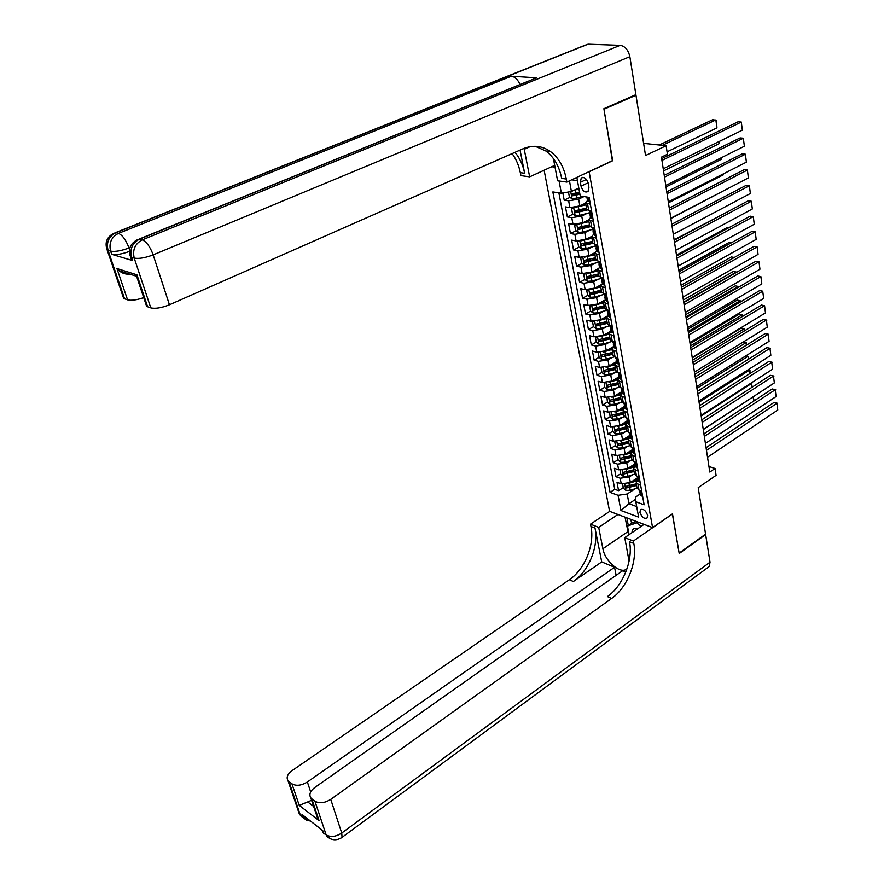 <?xml version="1.0" encoding="UTF-8"?>
<svg xmlns="http://www.w3.org/2000/svg" width="884" height="884" viewBox="0 0 884 884"><rect width="100%" height="100%" fill="white"/><g stroke="black" fill="none" stroke-linecap="round" stroke-linejoin="round"><path stroke-width="1.33" d="M647.585 515.284C645.718 510.399 643.331 508.565 640.425 509.792L639.961 512.455C641.828 517.317 644.215 519.151 647.132 517.925L647.585 515.284M544.124 170.214L609.573 511.317L652.569 527.604L589.109 171.618M652.569 527.604L672.481 513.825L679.133 553.108L705.576 534.157L698.205 487.648L716.084 475.36L715.046 468.487L708.957 466.52M634.845 95.129L635.972 95.207L645.541 155.529L666.138 145.716L643.607 143.352M612.369 160.689L603.971 109.251L635.972 95.207M562.854 192.955L564.202 200.149L570.025 197.364M575.65 194.657L579.65 192.745M585.606 203.132L579.882 205.917L569.904 207.596L565.462 206.889L567.34 216.934L573.064 214.138M578.025 211.707L584.147 208.712M593.407 221.298L588.634 219.917L582.943 222.702L573.02 224.37L568.589 223.608L570.445 233.542L576.07 230.735M580.589 228.481L586.004 225.785M591.573 236.481L585.97 239.321L576.103 240.945L571.683 240.139L573.528 249.973L579.053 247.155M583.318 244.99L587.926 242.647M594.567 252.857L588.976 255.752L579.153 257.355L574.744 256.493L576.567 266.228L582.004 263.399M586.125 261.266L589.904 259.31M597.617 269.012L591.937 272.007L582.169 273.587L577.771 272.681L579.572 282.305L584.921 279.477M588.943 277.355L591.926 275.775M600.744 284.935L594.877 288.085L585.153 289.643L580.777 288.681L582.556 298.206L587.816 295.378M591.761 293.256L594.004 292.052L589.915 292.692L590.799 294.438L594.313 293.974L601.628 291.886M604.026 300.582L597.772 303.997L588.103 305.532L583.738 304.527L585.506 313.953L590.678 311.113M594.567 308.991L596.181 308.096M608.07 315.61L600.645 319.732L591.02 321.257L586.678 320.207L588.424 329.522L593.518 326.682M597.363 324.538L598.501 323.909M610.943 331.102L603.485 335.312L593.915 336.815L589.573 335.71L591.308 344.937L596.324 342.097M600.148 339.931L600.888 339.511M613.706 346.473L606.302 350.727L596.777 352.208L592.446 351.058L594.159 360.197L599.12 357.335L601.772 359.512L606.258 359.258L614.468 356.838M616.435 361.689L609.087 365.976L599.606 367.435L595.297 366.252L596.987 375.291L601.905 372.407M619.143 376.739L611.839 381.081L602.402 382.507L598.114 381.291L599.783 390.231L604.678 387.325M621.817 391.645L614.568 396.021L605.175 397.435L600.899 396.165L602.556 405.027L607.407 402.087M624.469 406.397L617.264 410.806L607.927 412.198L603.65 410.894L605.297 419.657L610.115 416.707M627.099 420.994L619.938 425.447L610.634 426.817L606.38 425.469L608.004 434.154L612.8 431.171M626.038 422.939L627.297 422.154M629.695 435.458L622.579 439.934L613.33 441.293L609.087 439.912L610.689 448.497L615.452 445.492M627.949 437.613L629.861 436.398M632.259 449.757L625.198 454.277L615.993 455.614L611.761 454.199L613.352 462.697L618.082 459.669M629.872 452.133L632.403 450.508M634.789 463.945L627.795 468.476L618.623 469.802L614.402 468.343L615.982 476.752L620.69 473.713M631.806 466.487L634.911 464.487M666.138 145.716L667.431 154.258L661.442 157.142L709.808 472.056L715.046 468.487M580.335 182.314L581.031 186.159C582.7 191.132 585.031 192.911 588.048 191.485L588.943 187.286L588.247 183.419C586.589 178.435 584.258 176.645 581.241 178.071L580.335 182.314L586.423 179.43M551.726 166.745L555.03 167.175M640.204 493.979L635.607 497.051L635.817 501.769L644.149 504.808L589.12 197.364L580.247 196.027L576.854 177.375M635.817 501.769L638.613 517.151L620.933 510.521L618.071 495.305L610.059 492.377L552.854 191.927L561.362 193.198L559.075 180.988M632.624 474.774L629.331 476.929L620.192 478.233L615.982 476.752M637.298 477.968L630.358 482.542L629.331 476.929M630.126 460.641L626.756 462.818L617.573 464.144L613.352 462.697M627.607 446.365L624.159 448.564L614.933 449.901L610.689 448.497M625.054 431.944L621.529 434.154L612.258 435.525L608.004 434.154M622.491 417.381L618.877 419.613L609.551 420.994L605.297 419.657M619.894 402.651L616.192 404.905L606.833 406.308L602.556 405.027M617.286 387.789L613.485 390.065L604.07 391.479L599.783 390.231M614.645 372.761L610.745 375.059L601.286 376.496L596.987 375.291M611.982 357.567L607.971 359.898L598.479 361.357L594.159 360.197M609.297 342.23L605.186 344.583L595.628 346.064L591.308 344.937M606.601 326.715L602.358 329.102L592.755 330.605L588.424 329.522M603.871 311.046L599.507 313.455L589.86 314.991L585.506 313.953M601.12 295.212L596.612 297.654L586.921 299.201L582.556 298.206M598.346 279.2L593.705 281.676L583.959 283.245L579.572 282.305M595.562 263.012L590.755 265.52L580.965 267.112L576.567 266.228M592.744 246.647L587.772 249.2L577.937 250.813L573.528 249.973M589.915 230.105L584.766 232.691L574.876 234.337L570.445 233.542M587.064 213.387L581.716 216.016L571.782 217.685L567.34 216.934M583.948 196.591L578.644 199.143L568.644 200.845L564.202 200.149M558.876 192.834L614.756 489.294L618.59 490.675L623.264 487.603M630.358 482.542L621.231 483.835L617.032 482.344L618.59 490.675M591.573 211.055L588.744 210.602L586.7 209.177M590.346 204.193L585.562 202.889L587.484 200.558L588.777 201.486L589.75 200.9M589.761 226.105L591.794 227.597L594.612 228.083M596.424 238.205L591.672 236.746L593.551 234.315M592.777 242.857L594.821 244.393L597.628 244.912M599.418 254.923L594.678 253.41L596.534 250.923M595.772 259.421L597.805 261.012L600.612 261.565M602.38 271.465L597.65 269.874L599.485 267.344M598.722 275.808L600.766 277.454L603.562 278.029M605.308 287.83L600.59 286.173L602.402 283.587M601.65 292.018L603.684 293.709L606.468 294.328M608.203 304.019L603.507 302.295L605.297 299.665M604.546 308.052L606.579 309.798L609.352 310.439M611.076 320.03L606.38 318.24L608.148 315.566M607.407 323.92L609.441 325.71L612.214 326.384M613.905 335.865L609.231 334.019L610.977 331.301M610.236 339.622L612.28 341.456L615.032 342.152M616.712 351.534L612.048 349.633L613.772 346.871M613.043 355.147L615.076 357.037L617.828 357.766M619.485 367.048L614.833 365.081L616.546 362.274M615.816 370.518L617.85 372.451L620.59 373.203M622.237 382.385L617.596 380.363L619.286 377.512M618.557 385.733L620.59 387.7L623.331 388.485M624.955 397.568L620.325 395.491L621.993 392.606M621.275 400.784L623.308 402.795L626.027 403.601M627.64 412.596L623.021 410.463L624.679 407.535M623.96 415.679L625.994 417.734L628.712 418.563M630.303 427.469L625.695 425.27L627.331 422.309M626.623 430.42L628.657 432.519L631.364 433.37M632.933 442.188L628.347 439.945L629.961 436.939M629.253 445.017L631.286 447.149L633.983 448.033M635.541 456.752L630.966 454.453L632.557 451.415M631.861 459.459L633.894 461.636L636.579 462.531M638.126 471.172L633.552 468.818L635.132 465.746M634.447 473.758L636.469 475.968L639.154 476.896M640.679 485.438L636.115 483.04L637.684 479.935M636.999 487.902L639.021 490.156L641.696 491.106M569.462 180.855L571.418 191.496L561.362 193.198M578.777 187.983L571.418 191.496M612.689 160.722L589.429 171.662M577.44 180.612L571.672 179.817M635.706 499.239L628.977 503.725L636.69 506.565M635.11 488.775L627.187 494.012L628.977 503.725L620.933 510.521M633.762 480.708L637.397 478.31M589.86 226.669L588.634 219.917L590.534 217.53M614.756 489.294L610.059 492.377M618.071 495.305L627.187 494.012M661.95 160.413L741.311 122.058L738.085 121.782L661.674 158.623M589.772 201L588.777 201.486M663.232 168.8L742.339 130.158L741.311 122.058L742.339 130.158M587.02 197.044L587.407 198.005L587.827 197.165M568.467 191.994L569.373 196.878L572.136 198.944L583.827 196.568M662.348 145.319L715.863 119.915L716.935 127.893L667.066 151.816M573.981 190.27L578.965 188.977M716.935 127.893L716.482 120.368L712.747 119.66L659.243 144.998M577.362 188.668L578.832 188.259M579.55 192.215L571.749 193.905L572.622 195.784L579.915 194.259M579.782 193.53L574.445 194.911L573.307 194.226M637.872 528.643C635.088 527.715 633.22 528.367 632.259 530.588L631.905 532.743M629.076 534.676L627.463 526.046L631.861 523.052L636.414 521.483M627.463 526.046L636.867 522.809L640.878 526.577M637.961 522.068L636.867 522.809M129.362 251.443C121.804 254.161 115.915 255.111 111.693 254.316L132.622 260.57L131.141 258.669M115.605 232.602L584.678 45.393L588.048 44.2L620.17 45.338C625.076 46.178 628.303 49.968 629.861 56.686L635.883 94.665L603.882 108.71L612.656 160.545L566.854 182.082L566.29 179.021C563.904 166.855 558.633 157.695 550.478 151.54C541.991 145.65 532.809 144.744 522.93 148.821L169.441 304.781C161.695 307.875 155.473 308.914 150.788 307.875L134.224 258.106L131.539 257.31L132.622 260.57M524.057 148.346L529.66 176.844L520.908 175.618L520.322 172.656C518.831 165.341 516.09 158.987 512.09 153.606M566.854 182.082L557.594 180.778L553.406 158.556M520.057 150.092L524.654 173.264C522.974 165.01 519.759 158.026 514.985 152.324M129.871 274.162C125.661 274.427 122.125 273.311 119.274 270.813L116.942 268.537L136.943 274.813L147.606 306.77L150.788 307.875M147.606 306.77L146.07 304.682M139.219 239.045L536.621 77.825L511.372 76.234C514.886 76.742 517.748 79.472 519.969 84.411M554.699 165.385L529.66 176.844M143.716 297.621C136.733 300.03 131.351 300.781 127.572 299.853L116.942 268.537M111.693 254.316L110.61 251.122L108.058 250.371L124.556 298.803L127.572 299.853M124.556 298.803L123.141 296.891M566.29 179.021L561.672 178.391C559.274 166.247 554.003 157.12 545.837 150.987L535.284 146.291M136.943 274.813L137.042 277.631M330.439 838.839L326.715 836.131L326.13 834.827L314.936 801.202C319.4 803.733 324.671 803.125 330.749 799.357L341.743 833.059C335.776 836.85 330.572 837.435 326.13 834.827L323.478 832.761L322.759 830.606L302.008 814.473L302.726 816.595L300.195 814.617L298.361 811.092M341.18 837.988L342.053 837.38L341.743 833.059L710.018 562.18L705.642 534.555L679.21 553.517L672.359 513.913M617.938 514.488L598.689 527.394L602.888 548.743C604.943 561.539 621.341 575.141 627.076 568.578M629.076 561.152L624.745 537.649L633.364 541.041L633.806 543.428C637.541 561.904 627.198 587.683 611.651 598.435L330.749 799.357M598.689 527.394L590.501 524.168L590.965 526.499C594.877 544.511 584.777 569.484 569.351 579.738L292.085 770.627C287.521 774.086 286.151 777.412 287.963 780.583L288.935 781.544L300.195 814.617L303.831 818.418M601.717 561.904L595.009 528.091C598.91 546.157 588.788 571.208 573.351 581.506L601.717 561.904L614.557 567.274L616.115 575.329M625.817 571.992L622.712 570.688L314.792 787.5C310.207 791.047 308.859 794.484 310.759 797.788L311.798 798.827L319.091 820.672L299.256 805.379L307.731 801.932L313.643 806.429M299.256 805.379L291.93 783.81L288.935 781.544M291.93 783.81C296.228 786.241 301.378 785.622 307.367 781.986L310.682 791.931M614.557 567.274L307.367 781.986M710.018 562.18L709.2 566.522L707.962 567.429M644.082 524.389L624.745 537.649M672.514 513.969L633.364 541.041M609.717 511.372L590.501 524.168M314.936 801.202L311.798 798.827M311.588 800.296L307.731 801.932M633.806 543.428L629.507 541.726C633.275 560.158 622.955 585.86 607.407 596.567L611.651 598.435M316.008 811.435L317.654 818.44L319.091 820.672M628.623 534.986L625.043 517.173M626.866 517.869L628.281 525.483M630.856 519.383L631.574 523.251M664.514 177.143L743.356 138.213L740.14 137.915L664.238 175.297M592.821 218.039L591.827 218.525L590.545 217.575M665.796 185.441L744.372 146.236L743.356 138.213L744.372 146.236M591.827 218.525L592.81 217.961M590.578 213.497L590.026 214.713L590.766 215L589.595 212.315M667.055 193.684L745.389 154.214L742.173 153.882L666.768 191.795M595.838 234.89L594.855 235.387L593.562 234.393M668.315 201.895L746.394 162.159L745.389 154.214L746.394 162.159M594.855 235.387L595.827 234.835M593.573 230.348L593.053 231.586L593.805 231.884L592.634 229.199M669.575 210.072L747.389 170.06L744.195 169.684L669.276 208.116M597.849 252.05L598.811 251.531L597.849 252.05L596.556 251.034M670.823 218.193L748.383 177.916L747.389 170.06L748.383 177.916M596.545 247.023L596.059 248.271L596.811 248.581L595.628 245.896M672.061 226.271L749.378 185.728L746.195 185.331L671.752 224.271M601.772 268.04L600.8 268.548L599.507 267.487M673.299 234.304L750.361 193.508L749.378 185.728L750.361 193.508M599.485 263.52L599.02 264.769L599.772 265.101L598.601 262.404M573.285 207.641L571.561 208.679L572.5 213.707L575.252 215.784L579.926 215.353L589.661 212.668L589.308 210.701M718.791 141.661L719.068 143.705L663.564 170.899M574.688 207.453L585.926 204.867M580.633 205.552L585.794 204.127M586.501 208.072L574.865 210.823L575.727 212.668L587.086 210.027M586.733 209.342L577.55 211.784L576.423 211.132M719.311 141.407L719.068 143.705M576.28 224.437L574.655 225.387L575.583 230.359L578.324 232.448L582.976 232.039L592.656 229.343M720.979 157.905L721.178 159.374L666.017 186.933M577.992 224.216L588.954 221.641M583.849 222.26L588.81 220.878M589.518 224.801L577.937 227.553L578.81 229.376L589.937 226.79M589.739 226.039L580.611 228.481L579.495 227.851M721.178 159.374L721.421 157.683M579.241 241.056L577.727 241.918L578.633 246.835L581.363 248.934L586.004 248.537L595.617 245.84M723.145 173.993L723.256 174.877L668.459 202.812M581.252 240.802L591.937 238.227M587.031 238.779L591.805 237.453M592.512 241.365L580.987 244.106L581.86 245.907L592.866 243.332M592.722 242.547L581.86 245.907M723.256 174.877L723.41 173.85M582.158 257.498L580.755 258.261L581.661 263.134L584.379 265.244L588.987 264.868L598.556 262.161M725.289 189.905L670.868 218.514M584.468 257.2L594.899 254.636M590.158 255.133L594.755 253.841M595.462 257.741L583.992 260.471L584.865 262.261L595.816 259.697M595.672 258.89L584.865 262.261M674.525 242.304L751.345 201.254L748.173 200.823L674.205 240.249M604.689 284.372L603.728 284.858L602.435 283.764M675.752 250.26L752.317 208.956L751.345 201.254L752.317 208.956M602.391 279.852L601.949 281.09L602.711 281.432L601.529 278.736M583.749 274.438L585.053 273.753L583.749 274.438L584.644 279.256L587.352 281.366L591.949 281.013L601.451 278.316M587.661 273.432L597.838 270.88M593.241 271.311L597.683 270.051M598.391 273.941L586.976 276.67L587.849 278.427L598.733 275.874M598.59 275.046L587.849 278.427M676.967 258.172L753.29 216.624L750.129 216.16L676.636 256.073M607.584 300.527L606.623 300.991L605.33 299.864M678.172 266.04L754.251 224.249L753.29 216.624L754.251 224.249M605.264 295.996L604.855 297.234L605.617 297.599L604.435 294.891M587.904 289.841L586.722 290.438L587.606 295.212L590.302 297.333L594.866 297.002L604.324 294.295M590.81 289.477L600.733 286.935M726.018 212.635L674.138 239.807M596.28 287.322L600.556 286.107M601.474 291.035L590.799 294.438M601.275 289.974L593.971 292.063L593.407 289.024M586.722 290.438L587.838 289.841M679.376 273.874L755.212 231.829L752.063 231.343L679.045 271.719M610.446 316.516L609.485 316.958L608.192 315.798M680.569 281.664L756.174 239.387L755.212 231.829L756.174 239.387M608.104 311.975L607.728 313.212L608.49 313.588L607.308 310.881M590.733 305.753L589.65 306.273L590.523 310.991L593.208 313.124L597.761 312.814L607.164 310.096M593.926 305.356L603.595 302.836M728.847 227.718L727.366 227.486L676.492 255.078M599.286 303.168L603.396 301.985M604.137 305.831L592.832 308.538L593.716 310.262L604.479 307.72M604.324 306.858L593.716 310.262M589.65 306.273L590.611 305.753M681.763 289.411L757.124 246.901L753.986 246.382L681.42 287.212M613.275 332.329L612.314 332.749L611.021 331.566M682.945 297.123L758.063 254.371L757.124 246.901L758.063 254.371M610.921 327.776L610.568 329.014L611.341 329.412L610.148 326.693M593.518 321.489L592.556 321.942L593.418 326.605L596.092 328.749L600.623 328.45L609.783 325.798M596.998 321.069L606.435 318.56M731.598 242.658L729.366 242.293L678.813 270.206M602.247 318.848L606.258 317.688M606.976 321.522L595.728 324.229L596.601 325.931L607.308 323.4M607.153 322.516L596.601 325.931M592.556 321.942L593.363 321.489M684.128 304.792L759.013 261.819L755.886 261.266L683.774 302.549M616.071 347.976L615.12 348.384L613.827 347.169M685.299 312.428L759.953 269.222L759.013 261.819L759.953 269.222M613.706 343.423L613.374 344.649L614.148 345.058L612.966 342.351M596.269 337.069L595.429 337.445L596.28 342.064L598.954 344.219L603.463 343.931L612.104 341.412M600.048 336.605L609.242 334.119M734.273 257.465L731.355 256.957L681.111 285.167M605.175 334.362L609.142 333.202M609.772 337.058L598.579 339.743L599.451 341.434L610.115 338.904M609.949 338.008L599.451 341.434M595.429 337.445L596.103 337.069M686.459 320.019L760.881 276.582L757.765 276.007L686.106 317.732M618.844 363.457L617.894 363.843L616.601 362.595M687.619 327.577L761.809 283.919L760.881 276.582L761.809 283.919M616.457 358.893L616.159 360.131L616.933 360.55L615.739 357.832M603.054 351.987L611.993 349.523M683.719 302.151L736.339 272.04L733.322 271.487L683.387 299.996M608.07 349.71L612.037 348.55M598.998 352.473L598.269 352.793L599.12 357.357M612.546 352.418L601.407 355.103L602.28 356.771L612.877 354.252M612.711 353.335L602.28 356.771M598.269 352.793L598.822 352.473M688.78 335.091L762.737 291.212L759.632 290.604L688.415 332.749M621.585 378.772L620.634 379.148L619.341 377.866M689.918 342.572L763.654 298.472L762.737 291.212L763.654 298.472M619.187 374.219L618.911 375.435L619.684 375.877L618.502 373.147M601.695 367.722L601.087 367.976L601.927 372.495L604.568 374.661L609.043 374.418L616.899 372.087M606.026 367.203L614.723 364.772M685.973 316.87L738.273 286.449L735.278 285.863L685.641 314.671M610.921 364.904L614.944 363.722M615.297 367.633L604.203 370.308L605.076 371.954L615.618 369.446M615.452 368.506L605.076 371.954M738.394 287.289L738.273 286.449L738.88 287.002M691.067 350.009L764.572 305.698L761.478 305.068L690.702 347.622M624.303 393.933L623.353 394.286L622.06 392.982M692.205 357.412L765.478 312.892L764.572 305.698L765.478 312.892M621.883 389.369L621.629 390.595L622.413 391.037L621.22 388.319M604.358 382.805L604.7 387.479L607.341 389.645L611.783 389.424L619.364 387.159M608.966 382.264L617.463 379.844M688.216 331.445L740.195 300.726L737.212 300.118L687.874 329.202M613.739 379.954L617.872 378.717M618.004 382.684L606.965 385.347L607.849 386.982L618.336 384.474M618.159 383.523L607.849 386.982M740.372 302.008L740.195 300.726L740.858 301.72M693.332 364.772L766.384 320.041L763.301 319.389L692.957 362.352M626.988 408.927L626.038 409.27L624.745 407.944M694.459 372.098L767.29 327.168L766.384 320.041L767.29 327.168M624.557 404.375L624.325 405.59L625.11 406.043L623.916 403.325M763.301 319.389L766.892 320.13M606.988 397.734L607.452 402.308L610.071 404.485L614.502 404.275L621.861 402.065M611.872 397.159L620.192 394.761M690.426 345.876L742.107 314.87L739.123 314.229L690.084 343.589M616.524 394.839L620.811 393.557M620.701 397.579L609.706 400.242L610.579 401.855L621.021 399.358M620.844 398.386L610.579 401.855M742.328 316.582L742.107 314.87L742.814 316.284M739.123 314.229L742.637 314.958M695.575 379.391L768.185 334.251L765.113 333.577L695.2 376.927M629.64 423.779L628.701 424.099L627.408 422.74M696.691 386.651L769.08 341.312L768.185 334.251L769.08 341.312M627.209 419.226L626.988 420.43L627.784 420.906L626.59 418.176M765.113 333.577L768.682 334.307M609.595 412.508L610.17 416.983L612.789 419.171L617.198 418.972L624.369 416.806M614.745 411.911L622.933 409.513M692.625 360.175L743.985 328.87L741.013 328.218L692.271 357.843M619.286 409.568L623.773 408.22M623.364 412.32L612.424 414.972L613.297 416.574L623.673 414.088M623.496 413.093L613.297 416.574M744.273 331.014L743.985 328.87L744.759 330.715M741.013 328.218L744.516 328.936M697.796 393.866L769.964 348.329L766.914 347.622L697.421 391.358M632.27 438.475L631.331 438.784L630.038 437.403M698.901 401.049L770.848 355.313L769.964 348.329L770.848 355.313M629.828 433.922L629.629 435.116L630.425 435.602L629.231 432.873M766.914 347.622L770.461 348.362M612.181 427.127L612.866 431.514L615.463 433.701L619.861 433.525L626.889 431.392M617.584 426.497L625.662 424.11M694.802 374.33L745.853 342.749L743.068 342.108L746.383 342.793L746.682 345.003M622.005 424.165L626.756 422.718M625.994 426.917L615.109 429.558L615.982 431.149L626.303 428.663M626.126 427.657L615.982 431.149M746.195 345.301L746.383 342.793M700.006 408.198L771.732 362.263L768.682 361.534L699.609 405.657M634.878 453.017L633.939 453.304L632.646 451.901M701.089 415.314L772.605 369.192L771.732 362.263L772.605 369.192M632.414 448.464L632.248 449.658L633.043 450.155L631.839 447.426M768.682 361.534L772.218 362.274M614.734 441.591L615.529 445.89L618.126 448.089L622.491 447.934L629.419 445.812M620.402 440.95L628.391 438.552M696.957 388.341L747.709 356.495L745.632 355.998L748.229 356.517L748.582 359.158M624.701 438.597L629.795 437.05M628.601 441.37L617.761 444L618.634 445.569L628.911 443.094M628.723 442.066L618.634 445.569M748.107 359.457L748.229 356.517M702.183 422.386L773.478 376.076L770.45 375.324L701.786 419.801M637.452 467.415L636.513 467.691L635.231 466.255M703.266 429.425L774.351 382.927L773.478 376.076L774.351 382.927M634.977 462.873L635.276 464.575L634.524 462.332M770.45 375.324L773.964 376.054M617.386 455.923L618.17 460.133L620.756 462.332L625.099 462.188L631.972 460.078M623.176 455.249L631.11 452.84M699.089 402.22L749.533 370.109L748.129 369.766M627.353 452.895L632.546 451.304M631.176 455.669L620.391 458.288L621.264 459.846L631.485 457.382M631.298 456.343L621.264 459.846M749.986 373.479L749.533 370.109L750.461 373.17M748.229 369.689L750.052 370.109M704.338 436.442L775.213 389.756L772.185 388.971L703.94 433.812M640.005 481.669L639.066 481.924L637.784 480.465M705.41 443.414L776.075 396.551L775.213 389.756L776.075 396.551M637.519 477.128L637.386 478.288L638.193 478.819L636.988 476.144M772.185 388.971L775.688 389.711M620.015 470.122L620.778 474.222L623.353 476.432L627.684 476.31L634.524 474.189M625.927 469.393L633.828 466.973M701.2 415.977L751.356 383.601L750.571 383.402M629.994 467.05L635.088 465.481M633.74 469.835L622.999 472.443L623.872 473.979L634.038 471.515M633.85 470.465L623.872 473.979M751.864 387.358L751.356 383.601L752.328 387.059M750.748 383.291L751.864 383.579M706.471 450.354L776.926 403.303L773.92 402.507L706.062 447.691M642.524 495.769L641.596 496.023L640.314 494.543M707.531 457.26L777.776 410.032L776.926 403.303L777.776 410.032M640.038 491.239L639.928 492.399L640.723 492.941L639.53 490.333M773.92 402.507L777.401 403.237M622.623 484.167L623.364 488.178L625.927 490.399L630.248 490.288L637.044 488.167M628.635 483.404L636.535 480.962M703.288 429.602L752.958 396.927M632.59 481.073L637.607 479.515M636.27 483.846L625.585 486.454L626.447 487.979L636.568 485.526M636.381 484.454L626.447 487.979M753.709 401.115L753.157 396.971L754.185 400.806M627.795 468.476L626.756 462.818M625.198 454.277L624.159 448.564M622.579 439.934L621.529 434.154M619.938 425.447L618.877 419.613M617.264 410.806L616.192 404.905M614.568 396.021L613.485 390.065M611.839 381.081L610.745 375.059M609.087 365.976L607.971 359.898M606.302 350.727L605.186 344.583M603.485 335.312L602.358 329.102M600.645 319.732L599.507 313.455M597.772 303.997L596.612 297.654M594.877 288.085L593.705 281.676M591.937 272.007L590.755 265.52M588.976 255.752L587.772 249.2M585.97 239.321L584.766 232.691M582.943 222.702L581.716 216.016M579.882 205.917L578.644 199.143M569.904 207.596L568.644 200.845M621.231 483.835L620.192 478.233M618.623 469.802L617.573 464.144M615.993 455.614L614.933 449.901M613.33 441.293L612.258 435.525M610.634 426.817L609.551 420.994M607.927 412.198L606.833 406.308M605.175 397.435L604.07 391.479M602.402 382.507L601.286 376.496M599.606 367.435L598.479 361.357M596.777 352.208L595.628 346.064M593.915 336.815L592.755 330.605M591.02 321.257L589.86 314.991M588.103 305.532L586.921 299.201M585.153 289.643L583.959 283.245M582.169 273.587L580.965 267.112M579.153 257.355L577.937 250.813M576.103 240.945L574.876 234.337M573.02 224.37L571.782 217.685M588.744 210.602L587.506 203.762M591.794 227.597L590.578 220.823M594.821 244.393L593.617 237.697M597.805 261.012L596.612 254.393M600.766 277.454L599.584 270.902M603.684 293.709L602.523 287.234M606.579 309.798L605.429 303.389M609.441 325.71L608.303 319.367M612.28 341.456L611.142 335.18M615.076 357.037L613.96 350.826M617.85 372.451L616.745 366.308M620.59 387.7L619.496 381.623M623.308 402.795L622.226 396.772M625.994 417.734L624.922 411.778M628.657 432.519L627.596 426.618M631.286 447.149L630.237 441.315M633.894 461.636L632.856 455.857M636.469 475.968L635.441 470.255M639.021 490.156L638.005 484.498M588.114 182.789L581.031 186.159M588.832 201.453L588.07 197.198M570.721 191.607L572.07 198.889M576.246 195.253L576.843 198.48M575.285 189.983L575.871 193.22M574.445 194.911L572.622 195.784M524.654 173.264L520.322 172.656M588.048 44.2L115.915 232.68L118.478 233.376L511.372 76.234M536.621 77.825L139.573 239.122L142.291 239.862L620.17 45.338M124.191 273.576L123.738 272.228M629.861 56.686L153.164 254.868L169.441 304.781M129.992 247.553L128.998 247.951L129.517 249.509M130.025 255.531L131.539 257.31C129.65 249.045 132.324 242.978 139.573 239.122L136.943 239.973C130.103 243.818 127.959 249.443 130.534 256.846L131.617 260.106M153.164 254.868C150.147 246.758 146.523 241.752 142.291 239.862C135.02 243.73 132.335 249.818 134.224 258.106C138.932 258.957 145.241 257.874 153.164 254.868M106.666 248.736L108.058 250.371C106.168 242.304 108.787 236.415 115.915 232.68L113.506 233.442C106.754 237.177 104.632 242.68 107.141 249.951L123.627 298.328M128.998 247.951C126.014 240.05 122.511 235.188 118.478 233.376C111.34 237.122 108.721 243.034 110.61 251.122C115.086 251.918 121.219 250.868 128.998 247.951M530.168 146.645L524.223 149.274M595.009 528.091L590.965 526.499M573.351 581.506L569.351 579.738M306.626 818.065L302.726 816.595L303.322 817.877L311.046 821.501M307.046 820.595L300.781 815.899L299.223 813.634L287.963 780.583M321.831 829.888L324.063 834.065L321.588 829.7M709.2 566.522L342.053 837.38C336.528 840.938 331.412 840.518 326.715 836.131L327.168 836.607M627.762 531.737L602.888 548.743M591.882 218.492L590.523 210.889M594.91 235.354L593.573 227.906M597.893 252.028L596.589 244.724M600.855 268.515L599.573 261.366M573.672 207.596L575.175 215.729M579.34 212.16L579.926 215.353M578.39 206.944L578.976 210.138M577.55 211.784L575.727 212.668M576.777 224.392L578.258 232.393M582.401 228.879L582.976 232.039M581.451 223.718L582.037 226.879M580.611 228.481L578.81 229.376M579.838 241L581.296 248.879M585.429 245.42L586.004 248.537M584.49 240.304L585.064 243.443M582.876 257.432L584.302 265.189M588.424 261.774L588.987 264.868M587.495 256.725L588.07 259.819M603.783 284.825L602.523 277.819M585.871 273.686L587.285 281.322M591.385 277.963L591.949 281.013M590.468 272.968L591.031 276.029M606.678 300.969L605.441 294.096M588.843 289.775L590.225 297.278M594.313 293.974L594.866 297.002M609.54 316.936L608.325 310.207M591.783 305.687L593.142 313.069M597.219 309.82L597.761 312.814M596.324 304.925L596.866 307.93M612.369 332.727L611.187 326.13M594.689 321.433L596.026 328.693M600.081 325.5L600.623 328.45M599.197 320.649L599.739 323.621M615.176 348.362L614.015 341.898M597.562 337.014L598.888 344.163M602.921 341.003L603.463 343.931M602.048 336.218L602.59 339.158M617.949 363.821L616.811 357.49M600.413 352.429L601.706 359.468M605.728 356.363L606.258 359.258M604.866 351.622L605.396 354.528M620.69 379.126L619.574 372.926M603.231 367.678L604.501 374.606M608.512 371.545L609.043 374.418M607.651 366.86L608.181 369.733M623.408 394.264L622.314 388.198M606.015 382.783L607.275 389.59M611.264 386.584L611.783 389.424M610.413 381.943L610.932 384.783M626.093 409.248L625.021 403.303M608.767 397.723L610.004 404.43M613.993 401.469L614.502 404.275M613.142 396.872L613.662 399.69M628.745 424.088L627.706 418.254M611.496 412.508L612.722 419.115M616.689 416.198L617.198 418.972M615.85 411.646L616.358 414.43M631.386 438.762L630.358 433.061M614.203 427.149L615.397 433.646M619.352 430.773L619.861 433.525M618.524 426.265L619.032 429.027M633.983 453.293L632.988 447.702M616.877 441.646L618.06 448.033M621.993 445.204L622.491 447.934M621.176 440.751L621.684 443.481M636.568 467.669L635.585 462.199M619.529 455.989L620.69 462.277M624.612 459.492L625.099 462.188M623.806 455.083L624.292 457.779M639.121 481.913L638.16 476.553M622.148 470.189L623.286 476.377M627.198 473.636L627.684 476.31M626.402 469.271L626.889 471.946M641.651 496.001L640.701 490.753M624.745 484.244L625.872 490.344M629.762 487.637L630.248 490.288M628.966 483.316L629.452 485.968M641.198 509.261L640.425 509.792M586.799 209.718L585.562 202.889M592.877 243.431L591.672 236.746M595.871 260.018L594.678 253.41M598.833 276.416L597.65 269.874M601.761 292.637L600.59 286.173M604.656 308.693L603.507 302.295M607.518 324.572L606.38 318.24M610.358 340.285L609.231 334.019M613.164 355.832L612.048 349.633M615.938 371.214L614.833 365.081M618.689 386.43L617.596 380.363M621.408 401.502L620.325 395.491M624.093 416.408L623.021 410.463M626.756 431.16L625.695 425.27M629.397 445.768L628.347 439.945M632.005 460.221L630.966 454.453M634.579 474.531L633.552 468.818M637.143 488.697L636.115 483.04M582.644 177.397L581.241 178.071M586.965 197.662L587.551 200.922M545.837 150.987L550.478 151.54M146.6 306.251L136.523 276.084M136.501 276.25L119.274 270.813M317.654 818.44L310.759 797.788M590.026 214.713L590.6 217.939M592.357 227.696L592.7 229.575M593.053 231.586L593.628 234.768M595.374 244.503L595.694 246.271M596.059 248.271L596.623 251.41M598.369 261.123L598.667 262.791M599.02 264.769L599.584 267.885M601.319 277.565L601.606 279.145M601.949 281.09L602.512 284.173M604.247 293.831L604.512 295.311M604.855 297.234L605.407 300.284M607.131 309.93L607.385 311.301M607.728 313.212L608.269 316.229M609.993 325.842L610.225 327.124M610.568 329.014L611.098 331.997M612.822 341.6L613.043 342.782M613.374 344.649L613.905 347.611M615.629 357.18L615.828 358.274M616.159 360.131L616.678 363.048M618.402 372.595L618.579 373.612M618.911 375.435L619.43 378.33M621.143 387.855L621.308 388.783M621.629 390.595L622.148 393.457M623.85 402.96L624.005 403.8M624.325 405.59L624.833 408.419M626.535 417.9L626.679 418.651M626.988 420.43L627.496 423.226M629.198 432.685L629.32 433.359M629.629 435.116L630.126 437.889M631.828 447.326L631.927 447.923M632.248 449.658L632.734 452.398M634.834 464.045L635.32 466.763M637.386 478.288L637.872 480.984M639.928 492.399L640.403 495.062"/></g></svg>
